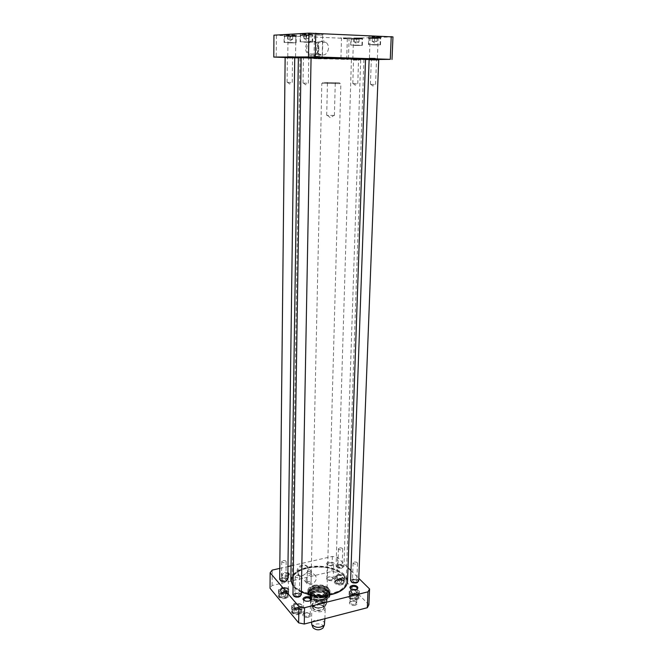 <?xml version="1.0" encoding="UTF-8"?>
<svg xmlns="http://www.w3.org/2000/svg" width="663" height="663" viewBox="0 0 663 663"><rect width="100%" height="100%" fill="white"/><g stroke="black" fill="none" stroke-linecap="round" stroke-linejoin="round"><path stroke-width="0.5" stroke-dasharray="3.31 2.49" d="M300.049 57.946L363.539 59.156L317.163 58.651L298.367 57.747M309.87 57.325L301.632 57.291M301.143 57.623L310.723 57.673M365.528 59.388L363.83 59.504M290.833 580.332C291.471 574.299 296.85 570.006 306.969 567.445C324.679 562.953 348.456 571.009 347.52 581.724M301.35 592.076L293.087 586.241M317.734 58.319L300.24 57.366C304.566 56.968 359.371 58.311 363.664 58.924C369.2 59.438 339.68 59.032 317.734 58.319M341.495 590.426C359.901 578.94 331.309 561.321 307.077 567.801C289.449 571.373 285.247 585.346 301.35 592.134M307.433 568.183C321.886 565.597 333.63 567.677 342.663 574.423C353.155 583.307 339.647 595.954 318.828 595.299C297.994 594.943 285.123 581.642 296.038 573.288C298.889 570.992 302.684 569.293 307.433 568.183M317.842 58.808L363.374 59.421C359.106 58.833 304.798 57.507 300.505 57.888L317.842 58.808M307.541 567.934C302.834 569.036 299.063 570.719 296.245 572.989C293.618 575.161 292.267 577.564 292.184 580.2C290.278 598.026 347.205 599.418 346.169 581.517C346.219 578.882 344.984 576.42 342.473 574.125C333.514 567.429 321.87 565.373 307.541 567.934M319.748 595.117C316.375 593.352 313.723 594.007 311.809 597.073L311.726 600.827C314.328 602.344 316.972 601.689 319.649 598.863L319.748 595.117L311.809 597.073M317.693 603.67C321.207 602.311 323.875 601.648 325.707 601.673L325.226 606.28L318.538 608.336L317.602 607.465L317.693 603.67L325.707 601.673M339.779 83.654L321.82 83.265L339.779 83.654M334.807 83.563L327.431 83.405L334.807 83.563M335.528 82.751L326.942 82.577L335.528 82.751M333.995 115.445L326.693 115.345L333.995 115.445M339.1 82.817L323.146 82.444L339.1 82.817M323.32 627.306L322.806 625.582C320.527 622.607 311.975 623.842 312.77 627.041M324.779 623.833L324.074 622.093C321.373 618.596 311.27 619.723 311.494 623.51M324.48 606.769C321.762 603.347 311.602 604.432 311.825 608.145C311.386 612.819 325.409 613.167 325.185 608.468L324.48 606.769M307.334 582.57L307.135 582.172C308.469 581.086 309.787 581.111 311.088 582.247C310.259 583.68 309.008 583.788 307.334 582.57M311.096 572.343C309.406 571.133 308.154 571.241 307.325 572.658L307.524 573.172C309.215 573.702 310.475 573.553 311.287 572.733L311.096 572.343M339.63 580.415L337.633 580.896L337.525 582.064L339.431 582.752L341.437 582.263L341.536 581.095L339.63 580.415L339.705 578.103L341.611 578.782L341.437 582.263M283.789 593.857L281.667 594.363L281.427 595.598L283.308 596.327L285.438 595.813L285.67 594.578L283.789 593.857L283.814 591.487L285.703 592.208L285.438 595.813M297.065 609.587L294.902 610.134L294.687 611.443L296.643 612.214L298.822 611.667L299.03 610.358L297.065 609.587L297.107 607.167L299.071 607.93L298.822 611.667M354.125 595.308L352.086 595.813L352.012 597.056L353.992 597.786L356.039 597.264L356.106 596.029L354.125 595.308L354.216 592.937L356.197 593.658L356.039 597.264M368.893 604.772L337.077 572.426L331.939 571.448L272.087 585.512L270.032 588.263M308.56 617.22C303.264 618.654 300.107 613.474 305.867 612.91L307.773 612.943C311.552 614.203 311.817 615.629 308.56 617.22M331.749 580.763C326.138 580.581 325.011 579.363 328.351 577.125L331.765 577.233C334.483 578.467 334.483 579.644 331.749 580.763M285.778 598.341C279.28 600.056 274.822 594.23 281.584 592.987L285.562 592.995C289.955 594.703 290.021 596.493 285.778 598.341M341.959 584.675C335.868 586.291 330.92 580.813 337.293 579.619L341.893 579.785C345.663 581.501 345.688 583.133 341.959 584.675M314.594 591.769L322.516 591.786C331.599 593.824 329.055 601.706 319.069 601.598C309.091 601.664 305.709 593.758 314.594 591.769M356.628 599.8C350.105 601.565 345.091 595.349 352.144 594.355L356.13 594.545C360.324 596.319 360.49 598.076 356.628 599.8M299.22 614.328C292.151 616.225 287.808 609.463 295.4 608.535L298.391 608.568C303.389 610.291 303.662 612.206 299.22 614.328M355.227 605.286C350.313 606.628 346.691 601.838 352.078 601.184L354.713 601.308C357.962 602.626 358.136 603.952 355.227 605.286M286.673 591.57C280.93 591.379 279.885 590.111 283.532 587.774L286.623 587.783C289.681 589.026 289.706 590.285 286.673 591.57M291.04 565.829L332.37 556.431L337.542 557.392L348 567.702M279.794 568.382L287.957 566.525M350.951 570.611L358.791 578.343M328.699 561.984C325.972 563.028 325.931 564.163 328.575 565.398L332.196 565.514C335.428 563.31 334.26 562.133 328.699 561.984M287.875 572.675L283.631 572.335C280.606 573.536 280.582 574.763 283.557 576.014L287.841 575.708M281.684 588.081L278.891 590.352C278.626 593.542 288.513 593.559 288.314 590.368C287.651 588.346 285.438 587.584 281.684 588.081M285.703 592.208L285.67 594.578M281.427 595.598L281.692 592.001L283.814 591.487M281.692 592.001L281.667 594.363M285.471 593.443L283.341 593.949L283.308 596.327M283.341 593.949L281.452 593.228M337.583 574.804L335.105 576.793C334.79 579.802 344.379 580.158 344.246 577.133C343.558 575.119 341.337 574.349 337.583 574.804M341.611 578.782L341.536 581.095M337.525 582.064L337.699 578.584L339.705 578.103M337.699 578.584L337.633 580.896M341.511 579.951L339.506 580.432L339.431 582.752M339.506 580.432L337.6 579.752M352.012 589.54L349.534 591.595C349.177 594.777 359.056 595.241 358.94 592.034C358.219 589.879 355.907 589.051 352.012 589.54M356.197 593.658L356.106 596.029M352.012 597.056L352.169 593.451L354.216 592.937M352.169 593.451L352.086 595.813M356.13 594.893L354.075 595.407L353.992 597.786M354.075 595.407L352.094 594.686M294.902 603.645L292.093 606.007C291.795 609.396 301.972 609.496 301.789 606.106C301.093 603.935 298.798 603.115 294.902 603.645M299.071 607.93L299.03 610.358M294.687 611.443L294.936 607.706L297.107 607.167M294.936 607.706L294.902 610.134M298.864 609.239L296.684 609.786L296.643 612.214M296.684 609.786L294.72 609.015M297.844 571.771L298.309 573.802C299.27 575.376 300.778 575.956 302.85 575.534L306.787 572.749C308.03 570.818 308.245 569.02 307.441 567.354C305.494 563.202 297.687 566.766 297.844 571.771M296.983 571.597C297.364 561.76 313.11 563.591 306.952 572.699L302.568 575.807C299.137 576.304 297.281 574.904 296.983 571.597M305.983 580.73C305.834 575.658 313.748 571.995 315.712 576.197C318.729 581.144 308.991 588.106 306.447 582.794L305.983 580.73M332.37 556.431L331.939 571.448M272.087 585.512L272.203 570.105M356.785 589.109L355.036 589.813L352.608 589.705L350.918 588.835M354.929 604.349L356.686 602.858L354.506 601.051L352.31 600.943L350.006 602.543C350.52 604.101 352.161 604.706 354.929 604.349M328.972 562.854C331.599 562.539 333.141 563.069 333.622 564.428L331.881 565.796L328.881 565.705L327.215 564.23L328.972 562.854M331.467 579.876L333.207 578.476L331.483 576.943L328.649 576.86L326.834 578.277C327.315 579.669 328.856 580.2 331.467 579.876M288.14 575.559L286.607 576.304L283.839 576.296L281.957 574.763L283.897 573.238L287.866 573.76M286.408 590.667L288.322 589.109L286.366 587.517L283.797 587.509L281.792 589.084C282.256 590.484 283.797 591.006 286.408 590.667M310.027 600.645L308.013 601.449L304.118 600.545M308.27 616.259L310.209 614.593L307.615 612.703L306.033 612.678L303.372 614.477C303.861 616.043 305.494 616.64 308.27 616.259M285.678 592.788C281.642 593.327 279.272 592.515 278.559 590.352C278.361 586.912 288.935 586.937 288.654 590.368L285.678 592.788M285.62 597.786L288.587 595.349C288.488 594.164 287.435 593.327 285.421 592.838L281.734 592.83C279.703 593.31 278.634 594.147 278.51 595.333C279.214 597.512 281.584 598.333 285.62 597.786M299.137 608.634C294.952 609.206 292.491 608.327 291.745 606.007C291.563 602.36 302.436 602.468 302.129 606.115L299.137 608.634M299.054 613.756L302.038 611.211C301.905 609.819 300.654 608.891 298.284 608.419L295.516 608.394C293.129 608.816 291.844 609.72 291.67 611.104C292.408 613.449 294.869 614.328 299.054 613.756M341.951 579.263C337.906 579.76 335.519 578.932 334.782 576.785C334.649 573.528 344.909 573.909 344.578 577.141L341.951 579.263M341.785 584.144L344.412 582.006L341.727 579.619L337.467 579.454L334.633 581.642C335.37 583.813 337.757 584.642 341.785 584.144M356.636 594.247C352.451 594.777 349.965 593.891 349.194 591.578C349.086 588.139 359.636 588.636 359.271 592.059L356.636 594.247M356.445 599.244L359.081 597.031C359.014 595.846 357.987 594.96 355.99 594.38L352.293 594.205C350.263 594.595 349.177 595.382 349.02 596.559C349.791 598.88 352.268 599.775 356.445 599.244M314.776 591.603C311.535 592.482 309.812 593.907 309.613 595.88C308.999 602.17 328.309 602.642 327.994 596.327C327.853 594.172 325.981 592.606 322.367 591.628L314.776 591.603M314.809 590.493C322.268 589.523 326.677 591.089 328.028 595.208C328.342 601.507 309.024 601.034 309.638 594.752C309.836 592.78 311.56 591.363 314.809 590.493M337.542 557.392L337.077 572.426M322.599 600.521C316.723 601.457 312.687 600.363 310.491 597.239C307.433 589.995 330.472 590.559 327.058 597.645L322.599 600.521M322.384 600.305C316.839 601.192 313.027 600.156 310.955 597.206C308.063 590.368 329.818 590.899 326.594 597.587L322.384 600.305M322.583 599.195C316.773 600.114 312.795 599.037 310.624 595.962L310.417 594.902C310.168 589.109 327.779 589.54 327.249 595.316L326.983 596.36L322.583 599.195M322.632 597.297C315.745 598.2 311.693 596.775 310.458 593.02L310.831 591.752C312.861 587.625 325.16 587.924 326.983 592.15L327.298 593.435C327.124 595.2 325.566 596.493 322.632 597.297M322.491 596.07L314.71 595.755C311.436 594.471 310.267 592.813 311.196 590.774C313.143 586.821 324.92 587.111 326.668 591.147C327.497 593.228 326.254 594.835 322.914 595.954L322.491 596.07M322.649 595.904L314.544 595.581C307.417 593.244 310.939 587.087 319.019 587.401C327.108 587.484 330.323 593.808 323.088 595.788L322.649 595.904M338.205 575.451C340.84 575.128 342.398 575.666 342.879 577.075C340.683 579.106 338.544 579.031 336.481 576.835L338.205 575.451M338.213 575.335L336.481 576.719C338.553 578.915 340.683 578.99 342.879 576.959L341.155 575.418L338.213 575.335M338.147 575.385L341.213 575.476C348.539 579.487 330.82 578.981 338.147 575.385M295.516 604.358C298.242 603.993 299.85 604.565 300.331 606.081C298.027 608.435 295.764 608.41 293.543 606.015L295.516 604.358M295.516 604.242L293.552 605.891C295.773 608.286 298.035 608.311 300.331 605.965L297.936 604.167L295.516 604.242M295.458 604.291L297.977 604.217C301.383 605.709 301.118 606.96 297.181 607.971C293.021 607.225 292.449 605.999 295.458 604.291M352.683 590.095L350.951 591.537C353.056 593.874 355.252 593.973 357.531 591.844L355.55 590.136L352.683 590.095M352.617 590.145L355.6 590.194C363.672 594.346 345.174 594.081 352.617 590.145M352.675 590.211C355.409 589.871 357.026 590.451 357.531 591.96C355.252 594.098 353.056 593.99 350.942 591.653L352.675 590.211M282.264 588.761C284.891 588.413 286.441 588.943 286.905 590.36C284.676 592.589 282.479 592.589 280.308 590.343L282.264 588.761M282.264 588.645L280.308 590.227C282.479 592.465 284.684 592.473 286.905 590.236L284.875 588.62L282.264 588.645M282.206 588.694L284.924 588.669C293.154 592.656 274.167 592.813 282.206 588.694M314.784 587.393C311.469 588.28 309.704 589.73 309.505 591.736C310.881 595.913 315.414 597.504 323.105 596.501C326.387 595.598 328.119 594.164 328.318 592.2C326.934 588.015 322.425 586.415 314.784 587.393M314.826 585.678C311.502 586.564 309.737 588.006 309.538 590.012C308.908 596.377 328.682 596.857 328.359 590.468C328.226 588.33 326.362 586.755 322.782 585.744L314.826 585.678M322.906 596.244C315.803 598.217 307.093 593.576 310.707 589.846C313.475 586.133 324.621 586.407 327.207 590.244C328.749 592.879 327.315 594.877 322.906 596.244M323.867 597.023C315.099 598.217 309.754 596.443 307.839 591.703C306.845 583.747 331.359 584.343 329.983 592.241C329.577 594.429 327.539 596.02 323.867 597.023M323.494 596.683C315.745 597.802 310.814 596.277 308.701 592.109C306.878 584.285 331.301 584.882 329.097 592.614C328.541 594.479 326.668 595.838 323.494 596.683M323.602 600.181C311.279 603.255 301.955 592.589 314.163 589.78C326.063 586.772 335.826 597.123 323.602 600.181M323.759 599.02C315.099 600.206 309.812 598.44 307.914 593.741L307.905 593.451C307.591 585.926 330.505 586.482 329.826 593.99L329.801 594.272C329.403 596.443 327.389 598.026 323.759 599.02M313.989 589.589C322.972 588.429 328.276 590.319 329.909 595.275C330.282 602.858 307.01 602.286 307.756 594.736C307.997 592.357 310.077 590.642 313.989 589.589M314.088 585.238C323.088 584.086 328.4 585.968 330.033 590.89C330.414 598.416 307.102 597.852 307.847 590.343C308.088 587.982 310.168 586.283 314.088 585.238M314.643 585.843L322.931 585.91C332.105 588.073 329.279 595.962 319.118 595.788C308.958 595.797 305.602 587.849 314.643 585.843M291.016 58.054L287.344 57.996L291.016 58.054M291.289 57.374L286.88 57.291L291.289 57.374M290.717 82.452L287.071 82.336L290.717 82.452M285.695 57.3L294.198 57.515M282.844 578.161L281.551 579.189C282.993 580.647 284.452 580.655 285.927 579.197L284.651 578.161L282.629 578.385L284.866 578.385C291.198 581.55 276.239 581.526 282.62 578.385L282.629 578.385M283.043 560.6C284.808 560.384 285.844 560.716 286.151 561.611C284.667 563.02 283.192 563.02 281.742 561.594L283.043 560.6M286.888 580.755C288.015 578.608 286.449 577.655 282.189 577.887C279.985 578.584 279.438 579.537 280.548 580.747M294.737 57.838L285.14 57.598M279.678 579.429L282.082 577.523C285.314 577.108 287.22 577.746 287.792 579.454M357.233 60.134L353.528 60.076L357.233 60.134M357.548 59.488L353.081 59.405L357.548 59.488M356.479 83.704L352.807 83.588L356.479 83.704M354.009 59.496L360.175 59.604L354.009 59.496M339.042 565.091L337.898 565.987C339.274 567.412 340.691 567.47 342.149 566.144L341.055 565.158L338.801 565.315L341.296 565.406C346.94 568.564 332.975 568.058 338.793 565.315M339.58 547.953C341.337 547.746 342.381 548.094 342.705 548.981C341.238 550.265 339.812 550.207 338.428 548.823L339.58 547.953M338.321 564.843C335.743 565.846 335.727 566.94 338.271 568.116L341.644 568.241C344.768 566.144 343.658 565.009 338.321 564.843M353.851 59.819L360.68 59.927L353.851 59.819M338.205 564.495C341.437 564.105 343.351 564.76 343.948 566.451L341.768 568.133L338.155 568L336.083 566.161L338.205 564.495M307.259 57.963L303.422 57.896L307.259 57.963M307.557 57.258L302.95 57.175L307.557 57.258M306.828 83.215L303.016 83.099L306.828 83.215M301.731 57.184L310.499 57.399M296.179 593.526L294.878 594.603C296.353 596.161 297.853 596.178 299.386 594.645L297.894 593.493L296.179 593.526M295.938 593.75L298.068 593.708C305.129 596.932 289.449 597.222 295.938 593.75M296.477 575.542C298.3 575.31 299.378 575.675 299.701 576.628C298.159 578.111 296.651 578.095 295.159 576.578L296.477 575.542M300.298 596.344C301.574 594.031 299.966 592.995 295.483 593.228C293.212 593.973 292.69 594.984 293.908 596.277M311.071 57.739L301.143 57.49M292.955 594.835L295.375 592.846C298.723 592.399 300.704 593.095 301.3 594.918M375.175 60.118L371.305 60.06L375.175 60.118M375.515 59.446L370.857 59.363L375.515 59.446M374.264 84.483L370.426 84.367L374.264 84.483M369.672 59.363L378.175 59.571M353.611 579.628L352.459 580.564C353.868 582.081 355.318 582.155 356.835 580.763L355.583 579.677L353.611 579.628M353.338 579.852L355.799 579.91C362.006 583.2 347.429 582.852 353.338 579.852M354.257 562.083C356.081 561.868 357.158 562.241 357.498 563.194C355.981 564.536 354.514 564.47 353.097 562.995L354.257 562.083M357.755 582.363C358.882 580.158 357.249 579.155 352.84 579.354C350.851 579.992 350.379 580.896 351.423 582.073M378.714 59.894L369.117 59.67M350.594 580.722L352.724 578.99C356.081 578.584 358.061 579.28 358.683 581.103M322.508 41.653L318.049 41.421L322.508 41.653M318.025 54.731L317.784 54.83C318.712 55.319 320.196 55.327 322.226 54.872L318.025 54.731M308.875 34.94L303.878 34.824L309.091 35.056L309.033 38.57L306.654 38.57L306.712 35.056M359.014 38.678L354.34 38.57L359.014 38.678L358.973 42.051L356.686 42.042L356.785 38.769M377.131 37.915L372.291 37.808L377.131 37.915L377.015 41.413L374.62 41.404L374.744 38.015M292.474 35.827L287.659 35.719L292.731 35.935L292.69 39.332L290.427 39.324L290.469 35.935M273.943 35.172L347.321 38.495L392.968 36.896M343.177 37.915L349.683 37.874L343.177 37.915M316.384 34.186L323.304 34.12L316.384 34.186M353.76 37.982L362.785 37.924L353.76 37.982M303.613 34.219L300.074 33.813L312.936 34.145L303.613 34.219M287.518 35.131L283.979 34.741L296.444 35.064L287.518 35.131M371.562 37.203L380.985 37.136L371.562 37.203M289.971 35.636L296.427 35.595L289.971 35.636M371.819 36.639L378.797 36.581L371.819 36.639M292.466 42.531L284.493 42.473L292.466 42.531M292.69 39.332L292.731 35.935M287.659 35.719L287.626 39.125L292.433 39.233M289.897 39.125L289.938 35.719M290.427 39.324L287.891 39.225L287.933 35.827M292.458 39.308L290.137 40.924L287.626 39.125M359.106 45.15L351.075 45.101L359.106 45.15M358.973 42.051L359.081 38.777M356.537 41.868L358.907 41.968L356.561 43.592L354.324 41.885L356.537 41.868L356.644 38.578M354.34 38.57L354.324 41.885M356.686 42.042L354.324 41.943L354.423 38.669M308.892 41.877L300.546 41.827L308.892 41.877M309.033 38.57L309.091 35.056M303.878 34.824L303.82 38.355L308.809 38.471M306.198 38.355L306.265 34.824M306.654 38.57L304.052 38.462L304.11 34.94M377.255 44.62L368.852 44.57L377.255 44.62M377.015 41.413L377.148 38.023M372.291 37.808L372.167 41.214L376.998 41.321M374.57 41.222L374.694 37.816M374.62 41.404L372.2 41.305L372.324 37.915M318.538 48.614L315.986 42.697C309.944 37.302 302.825 49.029 309.132 53.985C314.113 56.554 317.254 54.764 318.538 48.614M318.886 48.648C318.77 58.427 305.428 58.021 305.635 48.159C305.751 38.247 319.185 38.827 318.886 48.648M328.575 48.358C327.249 54.639 324.058 56.471 319.002 53.844C312.613 48.78 319.881 36.813 325.997 42.324C327.713 43.841 328.575 45.855 328.575 48.358M347.321 38.495L346.716 59.438L298.358 57.913M294.43 57.789L285.504 57.507M276.372 35.47L276.206 57.209M375.357 58.203L369.399 58.112L375.357 58.203M372.192 37.476L378.167 37.484L372.192 37.476M365.52 59.537L346.716 59.438M377.86 59.513L369.523 59.529M346.815 59.14L340.368 59.057L346.815 59.14M293.982 57.457L287.22 57.366L294.256 57.582M346.476 58.336L340.939 58.245L346.476 58.336M343.509 38.711L349.07 38.727L343.509 38.711M293.286 56.62L287.783 56.537L293.286 56.62M290.295 36.448L295.822 36.465L290.295 36.448M319.931 56.38L314.013 56.297L319.931 56.38M316.74 35.048L322.682 35.056L316.74 35.048M371.52 44.786L380.496 44.835L371.52 44.786M371.777 37.7L380.769 37.716L371.777 37.7M353.752 45.316L362.329 45.366L353.752 45.316M353.959 38.462L362.562 38.479L353.959 38.462M287.626 42.722L296.146 42.772L287.626 42.722M287.709 35.628L296.245 35.645L287.709 35.628M303.704 42.084L312.604 42.134L303.704 42.084M303.82 34.733L312.745 34.749L303.82 34.733M353.462 38.578L352.815 59.562M372.54 44.761L378.407 44.794L372.54 44.761M372.531 44.927L378.399 44.96L372.531 44.927M376.493 44.645L370.567 44.57L376.493 44.645M288.488 42.855L294.057 42.888L288.488 42.855M291.828 42.556L286.209 42.482L291.828 42.556M288.488 42.689L294.057 42.722L288.488 42.689M354.705 45.283L360.307 45.324L354.705 45.283M354.697 45.449L360.307 45.482L354.697 45.449M358.401 45.175L352.724 45.109L358.401 45.175M304.615 42.225L310.441 42.258L304.615 42.225M308.204 41.91L302.345 41.835L308.204 41.91M304.624 42.051L310.441 42.084L304.624 42.051M311.726 600.827L310.607 602.982C310.906 605.385 313.234 606.885 317.602 607.465M325.599 605.452L326.66 603.371L325.815 601.341L319.649 598.863M324.224 603.255C320.751 599.327 309.43 602.128 312.944 606.081C316.4 610.093 327.878 607.175 324.224 603.255M323.544 606.471C320.444 602.94 310.334 605.46 313.475 609.007C316.566 612.604 326.801 609.993 323.544 606.471M323.32 606.123C318.762 603.637 315.389 604.001 313.185 607.217C312.828 610.955 324.05 611.228 323.875 607.474L323.32 606.123M323.37 603.935C318.812 601.457 315.439 601.813 313.234 605.021C312.878 608.75 324.108 609.024 323.934 605.278L323.37 603.935M323.867 603.338C320.619 599.667 310.011 602.286 313.301 605.99C316.541 609.745 327.282 607.018 323.867 603.338M337.674 579.669C334.351 582.039 335.594 583.316 341.404 583.506C344.702 581.12 343.459 579.843 337.674 579.669M281.85 593.07C278.153 595.581 279.289 596.932 285.264 597.123C288.935 594.603 287.8 593.252 281.85 593.07M295.06 608.758C291.314 611.419 292.516 612.852 298.673 613.051C302.386 610.374 301.176 608.949 295.06 608.758M352.094 594.52C348.746 597.031 350.064 598.382 356.039 598.581C359.354 596.054 358.045 594.694 352.094 594.52M281.634 592.341C285.388 591.835 287.593 592.606 288.256 594.636C288.455 597.852 278.584 597.835 278.85 594.62L281.634 592.341M337.45 578.965C341.205 578.501 343.426 579.28 344.114 581.302C344.238 584.343 334.658 583.987 334.981 580.962L337.45 578.965M351.862 593.783C355.749 593.294 358.053 594.131 358.774 596.302C358.882 599.526 349.028 599.062 349.384 595.863L351.862 593.783M294.836 608.004C298.723 607.465 301.01 608.294 301.706 610.474C301.889 613.888 291.728 613.789 292.027 610.383L294.836 608.004M322.906 599.41C312.389 602.037 304.4 592.937 314.834 590.518C325.036 587.94 333.356 596.816 322.906 599.41M322.782 599.46C316.665 600.438 312.464 599.302 310.185 596.054C307.002 588.537 330.97 589.125 327.423 596.476L322.782 599.46M323.411 597.595C315.77 598.697 310.906 597.189 308.809 593.07C307.01 585.338 331.11 585.926 328.939 593.567C328.384 595.407 326.544 596.75 323.411 597.595M323.072 597.313C315.638 599.385 306.53 594.512 310.309 590.609C313.209 586.722 324.853 587.012 327.563 591.031C329.179 593.783 327.679 595.88 323.072 597.313M323.735 600.073C314.776 601.25 309.488 599.385 307.889 594.496C307.566 586.954 330.481 587.517 329.793 595.034C329.569 597.338 327.547 599.012 323.735 600.073M308.726 34.824C301.3 34.642 299.817 34.725 304.276 35.064C311.651 35.238 313.135 35.156 308.726 34.824M359.023 38.578C352.086 38.413 350.561 38.479 354.432 38.769C361.318 38.935 362.852 38.868 359.023 38.578M377.189 37.816C370.02 37.642 368.379 37.708 372.274 38.015C379.402 38.189 381.043 38.123 377.189 37.816M292.284 35.711C285.115 35.545 283.731 35.62 288.14 35.943C295.259 36.109 296.643 36.034 292.284 35.711M292.549 36.382L284.56 36.357L292.549 36.382M359.296 39.225L351.257 39.2L359.296 39.225M308.999 35.512L300.646 35.495L308.999 35.512M377.487 38.479L369.067 38.462L377.487 38.479M363.374 59.421L363.664 58.924M300.505 57.888L300.24 57.366M299.958 57.954L292.184 580.2M363.921 59.521L346.169 581.517M325.226 606.28L326.693 602.17M326.768 599.451L340.857 83.729M318.538 608.336C310.533 606.794 311.908 606.28 310.607 602.982L321.82 83.265M334.997 83.604L335.768 82.792M327.671 83.422L326.942 82.577M334.417 115.536L335.238 83.596M326.693 115.345L327.431 83.405M327.522 115.47L330.497 117.832L333.58 115.619M324.911 618.687L325.185 608.468M311.519 622.151L311.825 608.145M313.185 607.217L315.074 605.261C318.215 604.275 320.983 604.623 323.362 606.313L323.875 607.474L323.934 605.278C323.08 607.441 320.403 608.137 315.903 607.391C313.955 606.604 313.069 605.816 313.234 605.021L313.185 607.217M323.146 82.444L322.384 83.248M339.564 82.842L340.285 83.679M307.325 572.658L307.135 582.172M311.287 572.733L311.088 582.247M288.314 590.368L288.256 594.636C289.656 597.446 279.388 598.73 278.85 594.62L278.891 590.352M344.246 577.133L344.114 581.302C345.44 584.028 335.387 584.857 334.981 580.962L335.105 576.793M358.94 592.034L358.774 596.302C359.048 599.435 349.931 599.99 349.384 595.863L349.534 591.595M301.789 606.106L301.706 610.474C302.079 613.747 292.714 614.742 292.027 610.383L292.093 606.007M315.712 576.197L307.441 567.354M306.447 582.794L298.309 573.802M350.528 587.965L350.006 602.543M357.233 588.272L356.686 602.858M327.215 564.23L326.834 578.277M333.622 564.428L333.207 578.476M281.957 574.763L281.792 589.084M288.521 574.788L288.322 589.109M303.654 599.601L303.372 614.477M310.524 599.717L310.209 614.593M278.559 590.352L278.51 595.333M288.654 590.368L288.587 595.349M291.745 606.007L291.67 611.104M302.129 606.115L302.038 611.211M334.782 576.785L334.633 581.642M344.578 577.141L344.412 582.006M349.194 591.578L349.02 596.559M359.271 592.059L359.081 597.031M309.638 594.752L309.613 595.88M328.028 595.208L327.994 596.327M310.491 597.239L310.185 596.054C312.422 599.219 316.632 600.33 322.815 599.385L327.423 596.476L327.058 597.645M326.594 597.587L326.983 596.36M310.955 597.206L310.624 595.962M310.458 593.02L310.417 594.902M327.298 593.435L327.249 595.316M311.196 590.774L310.831 591.752M326.668 591.147L326.983 592.15M309.538 590.012L309.505 591.736M328.359 590.468L328.318 592.2M308.701 592.109L308.809 593.07C309.994 595.656 311.941 599.079 323.362 597.736C326.503 596.899 328.359 595.507 328.939 593.567L329.097 592.614M310.707 589.846L310.309 590.609C313.093 586.821 324.969 587.111 327.563 591.031L327.207 590.244M329.826 593.99L329.793 595.034C329.561 597.413 327.522 599.137 323.693 600.197C311.983 601.847 308.063 597.612 307.889 594.496L307.905 593.451M329.801 594.272L329.983 592.241M307.914 593.741L307.839 591.703M307.847 590.343L307.756 594.736M330.033 590.89L329.909 595.275M292.4 58.112L293.013 57.449M287.477 57.988L286.88 57.291M292.217 82.461L292.532 58.12M287.071 82.336L287.344 57.996M287.527 82.361L289.632 84.01L291.77 82.469M281.742 561.594L281.551 579.189M286.151 561.611L285.927 579.197M358.418 60.184L359.031 59.546M353.652 60.068L353.081 59.405M357.78 83.712L358.542 60.2M352.807 83.588L353.528 60.076M353.213 83.613L355.244 85.204L357.374 83.712M338.428 548.823L337.898 565.987M342.705 548.981L342.149 566.144M351.407 59.703L336.083 566.161M360.68 59.927L343.948 566.451M308.635 58.012L309.273 57.333M303.571 57.888L302.95 57.175M308.345 83.231L308.784 58.029M303.016 83.099L303.422 57.896M303.53 83.132L305.651 84.831L307.839 83.231M295.159 576.578L294.878 594.603M299.701 576.628L299.386 594.645M376.36 60.167L376.99 59.504M371.446 60.051L370.857 59.363M375.573 84.491L376.493 60.184M370.426 84.367L371.305 60.06M370.882 84.392L372.938 86.041L375.117 84.499M353.097 562.995L352.459 580.564M357.498 563.194L356.835 580.763M322.467 54.946L322.757 41.537M317.784 54.83L318.049 41.421M295.748 42.764L295.831 36.656C294.96 36.225 297.72 36.133 290.145 36.042C285.247 35.827 283.383 35.935 284.56 36.357L284.493 42.473M361.94 45.357L362.139 39.457C363.059 39.076 361.633 38.893 357.871 38.902C349.534 38.611 351.829 38.827 351.257 39.2L351.075 45.101M312.19 42.125L312.306 35.794C311.378 35.363 314.37 35.272 306.306 35.172C298.582 34.857 301.615 35.139 300.646 35.495L300.546 41.827M304.143 38.462L306.397 40.219L308.817 38.504M380.09 44.827L380.33 38.727C379.476 38.297 382.228 38.197 374.661 38.131C369.78 37.924 367.915 38.04 369.067 38.462L368.852 44.57M372.258 41.239L374.529 43.004L376.965 41.33M325.997 42.324L315.986 42.697M319.002 53.844L309.132 53.985M369.606 58.137L368.86 58.924M377.172 58.319L377.86 59.14M377.38 58.303L378.167 37.484M369.399 58.112L370.145 37.302M377.985 37.435L378.797 36.581M370.327 37.261L369.581 36.366M341.122 58.269L340.368 59.057M348.315 58.443L349.02 59.272M348.489 58.435L349.07 38.727M340.939 58.245L341.478 38.545M348.912 38.686L349.683 37.874M341.636 38.512L340.915 37.667M287.974 56.554L287.22 57.366M295.358 56.745L296.054 57.548M295.549 56.728L295.822 36.465M287.783 56.537L288.015 36.266M295.648 36.424L296.427 35.595M288.181 36.225L287.427 35.363M314.245 56.322L313.483 57.134M321.994 56.512L322.715 57.358M322.218 56.496L322.682 35.056M314.013 56.297L314.428 34.849M322.483 35.006L323.304 34.12M314.627 34.807L313.848 33.888M380.504 37.642L380.985 37.136M368.968 37.377L368.529 36.846M380.496 44.835L380.769 37.716M368.446 44.562L368.703 37.435M362.321 38.413L362.785 37.924M351.141 38.156L350.702 37.642M362.329 45.366L362.562 38.479M350.686 45.092L350.893 38.205M295.971 35.57L296.444 35.064M284.435 35.272L283.979 34.741M296.146 42.772L296.245 35.645M284.087 42.465L284.162 35.33M312.447 34.667L312.936 34.145M300.538 34.36L300.074 33.813M312.604 42.134L312.745 34.749M300.132 41.819L300.24 34.426"/><path stroke-width="0.99" d="M363.539 59.156C375.556 59.015 333.779 57.557 309.87 57.325M301.632 57.291C298.209 57.325 297.778 57.432 300.356 57.615M293.087 586.241L290.833 580.332L298.367 57.747L301.143 57.623M310.723 57.673L365.528 59.388L347.52 581.724C346.674 588.363 340.16 592.821 327.978 595.109C321.862 595.996 315.762 595.846 309.696 594.661L301.35 592.076M301.35 592.134L309.787 594.761C315.795 595.946 321.828 596.095 327.887 595.208C333.414 594.338 337.956 592.747 341.495 590.426M312.77 627.041L313.077 627.803C316.317 630.397 319.616 630.472 322.989 628.043L323.32 627.306M311.519 622.151L311.892 624.853C315.953 628.085 320.088 628.184 324.306 625.159L324.911 618.687M270.139 572.782L270.032 588.263L298.64 622.855L304.259 624.032L367.319 607.714L368.893 604.772L369.564 588.968L367.982 591.835L304.574 607.714L298.922 606.554L270.139 572.782L272.203 570.105L279.794 568.382M287.957 566.525L291.04 565.829M348 567.702L350.951 570.611M358.791 578.343L369.564 588.968M305.328 597.007C302.079 598.49 302.27 599.866 305.9 601.159L308.22 601.2C313.848 600.487 310.441 595.647 305.328 597.007M287.841 575.708C289.607 574.705 289.623 573.686 287.875 572.675M351.995 585.578C349.103 586.821 349.227 588.106 352.368 589.424L355.302 589.556C360.589 588.81 356.785 584.294 351.995 585.578M350.918 588.835L350.528 587.965L352.302 586.506C355.078 586.158 356.719 586.747 357.233 588.272L356.785 589.109M287.866 573.76L288.521 574.788L288.14 575.559M304.118 600.545L303.654 599.601L305.61 597.968C308.394 597.595 310.027 598.175 310.524 599.717L310.027 600.645M298.922 606.554L298.64 622.855M304.574 607.714L304.259 624.032M367.982 591.835L367.319 607.714M294.455 57.814L285.43 57.582M280.548 580.747L282.214 581.476L285.206 581.484L286.888 580.755M285.14 57.598L294.737 57.838L287.792 579.454L285.314 581.368L282.106 581.368L279.678 579.429L285.14 57.598M310.756 57.706L301.458 57.474M293.908 596.277L295.897 597.09L298.284 597.114L300.298 596.344M301.143 57.49L311.071 57.739L301.3 594.918L298.367 597.007L295.814 596.982L292.955 594.835L301.143 57.49M378.424 59.869L369.399 59.653M351.423 582.073L353.064 582.876L356.064 583.017L357.755 582.363M369.117 59.67L378.714 59.894L358.683 581.103L356.172 582.91L352.965 582.76L350.594 580.722L369.117 59.67M392.007 59.479L392.968 36.896L308.917 33.15L273.943 35.172L273.786 57.059L315.29 56.902L390.275 59.338L377.86 59.513M298.358 57.913L294.43 57.789M285.504 57.507L273.786 57.059M375.722 59.057L368.81 58.974L375.722 59.057M369.523 59.529L365.52 59.537M320.287 57.258L313.442 57.184L320.287 57.258M294.256 57.582L296.096 57.59L293.982 57.457M308.51 56.769L308.917 33.15M315.754 33.225L315.29 56.902M391.228 36.598L390.275 59.338M326.693 602.17L326.768 599.451M322.989 628.043L324.306 625.159M313.077 627.803L311.892 624.853"/></g></svg>
